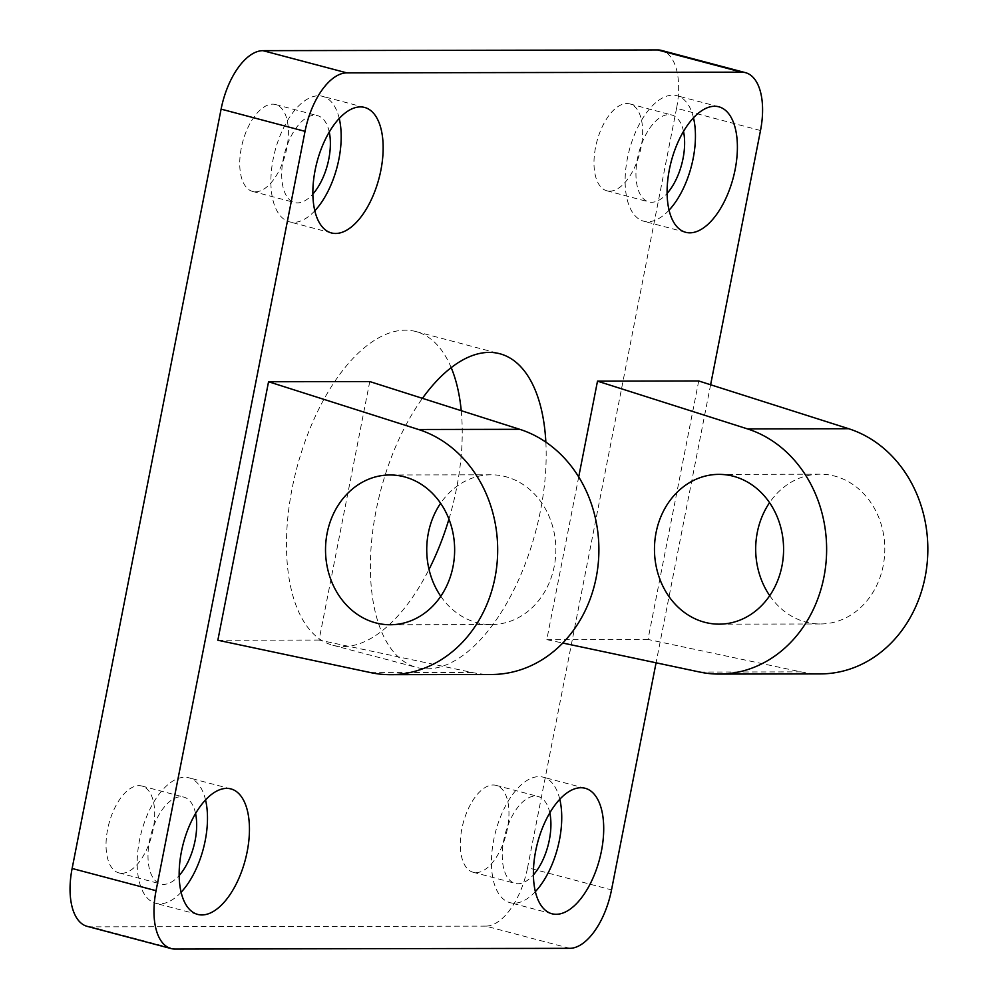 <?xml version="1.0" encoding="UTF-8"?>
<svg xmlns="http://www.w3.org/2000/svg" width="999" height="999" viewBox="0 0 999 999"><rect width="100%" height="100%" fill="white"/><g stroke="black" fill="none" stroke-linecap="round" stroke-linejoin="round"><path stroke-width="0.75" stroke-dasharray="5 3.75" d="M760.501 130.519L676.56 108.304A59.915 29.595 104.8 0 0 661.525 50.437M676.56 108.304L527.584 867.656L611.525 889.872M569.692 948.338L485.764 926.123A59.915 29.595 104.8 0 0 527.584 867.656M485.764 926.123L91.021 926.847L174.962 949.05M87.163 926.348A59.915 29.595 104.8 0 0 91.021 926.847M255.469 191.796A44.93 22.19 104.8 0 0 286.226 150.837A44.93 22.19 104.8 0 0 275.599 104.545A44.93 22.19 104.8 0 0 242.62 142.27A44.93 22.19 104.8 0 0 252.572 191.421A44.93 22.19 104.8 0 0 255.469 191.796M476.024 872.614A44.93 22.19 104.8 0 0 506.78 831.668A44.93 22.19 104.8 0 0 496.153 785.376A44.93 22.19 104.8 0 0 463.174 823.101A44.93 22.19 104.8 0 0 473.126 872.252A44.93 22.19 104.8 0 0 476.024 872.614M121.778 873.263A44.93 22.19 104.8 0 0 152.522 832.317A44.93 22.19 104.8 0 0 141.895 786.026A44.93 22.19 104.8 0 0 108.928 823.738A44.93 22.19 104.8 0 0 118.869 872.889A44.93 22.19 104.8 0 0 121.778 873.263M609.727 191.146A44.93 22.19 104.8 0 0 640.471 150.2A44.93 22.19 104.8 0 0 629.845 103.908A44.93 22.19 104.8 0 0 596.878 141.621A44.93 22.19 104.8 0 0 606.818 190.784A44.93 22.19 104.8 0 0 609.727 191.146M451.198 367.632A162.263 80.145 104.8 0 0 415.984 331.568A162.263 80.145 104.8 0 0 296.903 467.757A162.263 80.145 104.8 0 0 332.829 645.254A162.263 80.145 104.8 0 0 343.306 646.59A162.263 80.145 104.8 0 0 429.021 569.405M448.938 519.13A162.263 80.145 104.8 0 0 461.238 410.689M339.235 118.456A64.91 32.055 104.8 0 0 322.64 96.341A64.91 32.055 104.8 0 0 318.456 95.804A64.91 32.055 104.8 0 0 274.038 154.957A64.91 32.055 104.8 0 0 289.385 221.815A64.91 32.055 104.8 0 0 314.797 210.814M329.27 132.043A44.93 22.19 104.8 0 0 317.57 115.659A44.93 22.19 104.8 0 0 284.59 153.371A44.93 22.19 104.8 0 0 294.543 202.522A44.93 22.19 104.8 0 0 297.44 202.897A44.93 22.19 104.8 0 0 312.849 194.068M559.79 799.287A64.91 32.055 104.8 0 0 543.194 777.172A64.91 32.055 104.8 0 0 538.998 776.635A64.91 32.055 104.8 0 0 494.592 835.788A64.91 32.055 104.8 0 0 509.94 902.646A64.91 32.055 104.8 0 0 535.352 891.645M549.812 812.874A44.93 22.19 104.8 0 0 538.111 796.49A44.93 22.19 104.8 0 0 505.144 834.202A44.93 22.19 104.8 0 0 515.084 883.353A44.93 22.19 104.8 0 0 517.994 883.728A44.93 22.19 104.8 0 0 533.404 874.899M205.544 799.937A64.91 32.055 104.8 0 0 188.948 777.809A64.91 32.055 104.8 0 0 184.753 777.272A64.91 32.055 104.8 0 0 140.335 836.425A64.91 32.055 104.8 0 0 155.682 903.283A64.91 32.055 104.8 0 0 181.106 892.282M195.567 813.523A44.93 22.19 104.8 0 0 183.866 797.127A44.93 22.19 104.8 0 0 150.886 834.839A44.93 22.19 104.8 0 0 160.839 883.99A44.93 22.19 104.8 0 0 163.736 884.365A44.93 22.19 104.8 0 0 179.158 875.549M693.493 117.82A64.91 32.055 104.8 0 0 676.897 95.704A64.91 32.055 104.8 0 0 672.702 95.167A64.91 32.055 104.8 0 0 628.284 154.308A64.91 32.055 104.8 0 0 643.631 221.179A64.91 32.055 104.8 0 0 669.055 210.177M683.516 131.406A44.93 22.19 104.8 0 0 671.815 115.01A44.93 22.19 104.8 0 0 638.836 152.735A44.93 22.19 104.8 0 0 648.788 201.885A44.93 22.19 104.8 0 0 651.685 202.248A44.93 22.19 104.8 0 0 667.107 193.431M440.771 596.266A74.888 64.56 -90.1 0 0 476.973 622.689A74.888 64.56 -90.1 0 0 491.433 624.562A74.888 64.56 -90.1 0 0 555.856 549.525A74.888 64.56 -90.1 0 0 491.121 474.787A74.888 64.56 -90.1 0 0 440.609 503.271M769.717 595.666A74.888 64.56 -90.1 0 0 805.918 622.09A74.888 64.56 -90.1 0 0 820.379 623.975A74.888 64.56 -90.1 0 0 884.802 548.938A74.888 64.56 -90.1 0 0 820.067 474.188A74.888 64.56 -90.1 0 0 769.555 502.672M545.854 442.132A162.263 80.145 -75.2 0 1 427.247 668.806A162.263 80.145 -75.2 0 1 416.758 667.469A162.263 80.145 -75.2 0 1 370.442 561.251A162.263 80.145 -75.2 0 1 422.44 398.339M578.708 476.948L546.79 639.647L562.762 643.031M369.767 381.568L319.056 640.059L472.028 672.464A124.813 107.605 -90.1 0 0 491.52 674.487M698.713 380.969L648.001 639.46L800.973 671.865A124.813 107.605 -90.1 0 0 820.466 673.9M648.001 639.46L546.79 639.647M319.056 640.059L217.844 640.234M710.614 384.765L656.068 662.799M800.973 671.865L699.75 672.052M472.028 672.464L370.804 672.639M364.61 107.442L322.64 96.341M331.406 232.929L289.435 221.828M275.562 104.545L317.532 115.647M252.572 191.421L294.543 202.522M585.152 788.273L543.194 777.172M551.947 913.76L509.989 902.659M496.116 785.376L538.086 796.478M473.126 872.252L515.097 883.353M230.906 788.91L188.936 777.809M197.702 914.41L155.732 903.296M141.858 786.013L183.828 797.115M118.881 872.889L160.839 883.99M718.855 106.806L676.885 95.704M685.651 232.292L643.681 221.191M629.807 103.896L671.778 115.01M606.83 190.784L648.788 201.885M389.947 474.975L491.158 474.787M390.222 624.75L491.433 624.562M718.893 474.375L820.104 474.188M719.168 624.15L820.379 623.975M415.846 331.531L499.787 353.746M332.842 645.254L416.77 667.469"/><path stroke-width="1.5" d="M656.068 662.799L611.525 889.872A59.915 29.595 -75.2 0 1 569.692 948.338L174.962 949.05A59.915 29.595 -75.2 0 1 171.091 948.563A59.915 29.595 -75.2 0 1 156.056 890.696L305.032 131.344A59.915 29.595 -75.2 0 1 346.865 72.877L741.595 72.153A59.915 29.595 -75.2 0 1 745.466 72.652A59.915 29.595 -75.2 0 1 760.501 130.519L710.614 384.765M745.466 72.652L661.525 50.437A59.915 29.595 104.8 0 0 657.667 49.95L741.595 72.153M346.865 72.877L262.924 50.662L657.667 49.95M156.056 890.696L72.128 868.481A59.915 29.595 104.8 0 0 87.163 926.348L171.091 948.563M72.128 868.481L221.104 109.128L305.032 131.344M262.924 50.662A59.915 29.595 104.8 0 0 221.104 109.128M429.021 569.405A162.263 80.145 104.8 0 0 448.938 519.13M461.238 410.689A162.263 80.145 104.8 0 0 451.198 367.632M314.797 210.814A64.91 32.055 104.8 0 0 339.235 118.456M312.849 194.068A44.93 22.19 104.8 0 0 329.27 132.043M360.414 106.905A64.91 32.055 -75.2 0 1 364.61 107.442A64.91 32.055 -75.2 0 1 378.983 178.446A64.91 32.055 -75.2 0 1 331.343 232.917A64.91 32.055 -75.2 0 1 316.009 166.059A64.91 32.055 -75.2 0 1 360.414 106.905M535.352 891.645A64.91 32.055 104.8 0 0 559.79 799.287M533.404 874.899A44.93 22.19 104.8 0 0 549.812 812.874M580.968 787.736A64.91 32.055 -75.2 0 1 585.164 788.273A64.91 32.055 -75.2 0 1 599.537 859.277A64.91 32.055 -75.2 0 1 551.898 913.748A64.91 32.055 -75.2 0 1 536.55 846.89A64.91 32.055 -75.2 0 1 580.968 787.736M181.106 892.282A64.91 32.055 104.8 0 0 205.544 799.937M179.158 875.549A44.93 22.19 104.8 0 0 195.567 813.523M226.723 788.386A64.91 32.055 -75.2 0 1 230.906 788.91A64.91 32.055 -75.2 0 1 245.279 859.914A64.91 32.055 -75.2 0 1 197.652 914.397A64.91 32.055 -75.2 0 1 182.305 847.527A64.91 32.055 -75.2 0 1 226.723 788.386M669.055 210.177A64.91 32.055 104.8 0 0 693.493 117.82M667.107 193.431A44.93 22.19 104.8 0 0 683.516 131.406M714.672 106.269A64.91 32.055 -75.2 0 1 718.855 106.806A64.91 32.055 -75.2 0 1 733.229 177.81A64.91 32.055 -75.2 0 1 685.601 232.28A64.91 32.055 -75.2 0 1 670.254 165.422A64.91 32.055 -75.2 0 1 714.672 106.269M375.761 622.877A74.888 64.56 89.9 0 1 325.911 541.558A74.888 64.56 89.9 0 1 389.897 474.975A74.888 64.56 89.9 0 1 454.645 549.712A74.888 64.56 89.9 0 1 390.222 624.75A74.888 64.56 89.9 0 1 375.761 622.877M440.609 503.271A74.888 64.56 -90.1 0 0 440.771 596.266M704.707 622.277A74.888 64.56 89.9 0 1 654.857 540.971A74.888 64.56 89.9 0 1 718.843 474.375A74.888 64.56 89.9 0 1 783.591 549.113A74.888 64.56 89.9 0 1 719.168 624.15A74.888 64.56 89.9 0 1 704.707 622.277M769.555 502.672A74.888 64.56 -90.1 0 0 769.717 595.666M422.44 398.339A162.263 80.145 -75.2 0 1 499.912 353.771A162.263 80.145 -75.2 0 1 545.854 442.132M578.708 476.948L597.502 381.156L747.452 428.896A124.813 107.605 89.9 0 1 825.686 565.834A124.813 107.605 89.9 0 1 719.255 674.075A124.813 107.605 89.9 0 1 699.75 672.052L562.762 643.031M390.309 674.675L491.52 674.487A124.813 107.605 -90.1 0 0 597.951 566.246A124.813 107.605 -90.1 0 0 519.73 429.308L369.767 381.568L268.556 381.743L418.506 429.495A124.813 107.605 89.9 0 1 496.74 566.433A124.813 107.605 89.9 0 1 390.309 674.675A124.813 107.605 89.9 0 1 370.804 672.639L217.844 640.234L268.556 381.743M719.255 674.075L820.466 673.9A124.813 107.605 -90.1 0 0 926.897 565.659A124.813 107.605 -90.1 0 0 848.675 428.721L698.713 380.969L597.502 381.156M848.675 428.721L747.452 428.896M519.73 429.308L418.506 429.495"/></g></svg>
